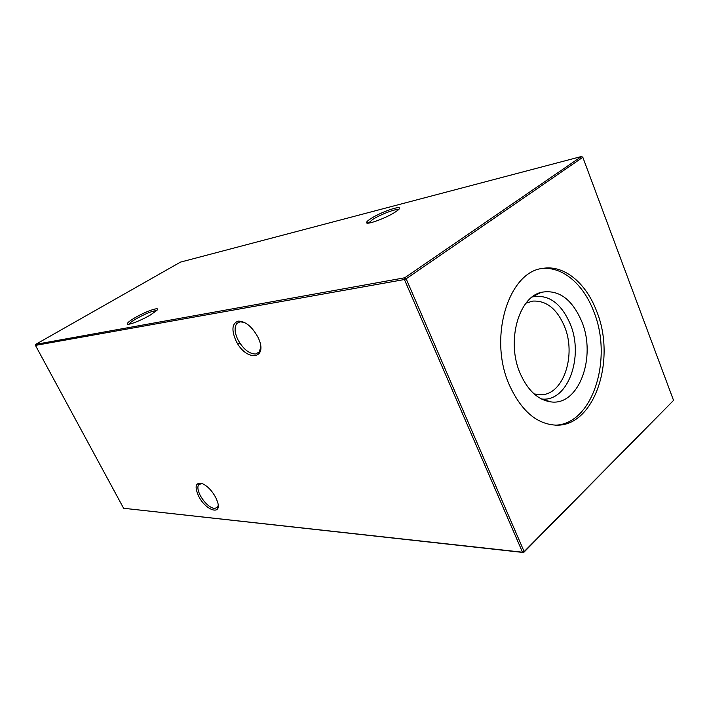<?xml version="1.0" encoding="UTF-8"?>
<svg xmlns="http://www.w3.org/2000/svg" width="709" height="709" viewBox="0 0 709 709"><rect width="100%" height="100%" fill="white"/><g stroke="black" fill="none" stroke-linecap="round" stroke-linejoin="round"><path stroke-width="1.06" d="M394.904 212.301C385.457 218.399 365.782 225.453 366.535 222.537C366.615 221.678 368.201 220.277 371.294 218.345C382.807 210.972 405.778 203.74 398.095 210.032L394.904 212.301M398.44 209.722C396.721 208.295 380.644 214.375 372.783 219.4L368.432 223.122M150.547 314.893C141.543 320.317 127.859 325.653 127.345 323.969C127.071 323.012 129.455 321.026 134.506 318.004C145.575 311.357 161.537 305.898 156.804 310.453L150.547 314.893M156.609 310.657C152.612 310.764 145.655 313.564 135.738 319.059C131.971 321.301 129.782 322.967 129.189 324.057L129.144 324.164M244.552 322.435L240.005 321.806L236.859 323.517C234.254 327.079 234.546 332.361 237.737 339.372C242.974 348.899 248.912 353.782 255.559 354.03L259.228 351.992L260.744 347.224M235.743 340.223C231.329 329.712 232.135 323.339 238.171 321.115C245.429 321.168 252.014 326.53 257.943 337.192C269.252 360.012 245.739 362.308 235.743 340.223M202.047 483.494L198.6 484.681C197.27 486.986 197.802 490.566 200.213 495.414C204.547 502.965 209.297 507.343 214.455 508.557L217.601 507.21L218.195 505.437M198.591 496.061C194.381 486.445 195.56 482.262 202.118 483.52C207.303 485.825 211.831 490.468 215.713 497.443L217.486 501.715C222.28 516.001 205.699 510.693 198.591 496.061M526.007 303.177L532.681 301.103C546.302 300.377 556.875 308.752 564.408 326.229C576.603 354.801 563.628 394.727 541.047 394.771L534.116 393.92M532.246 296.947C548.403 294.013 561.049 302.991 570.187 323.889C584.296 356.849 567.617 402.712 541.357 398.945M520.158 373.377C506.226 341.809 518.368 297.399 541.259 292.321C558.479 289.219 571.959 298.888 581.681 321.345C596.686 356.698 579.04 405.911 551.044 401.906C538.096 400.089 527.797 390.57 520.158 373.377M541.437 268.649C562.184 265.928 583.374 284.052 593.637 311.233C613.232 358.329 592.821 424.257 555.413 425.161M509.284 384.845C488.129 337.635 508.601 271.476 542.864 268.383C564.036 264.661 586.006 282.98 596.508 310.888C616.458 358.816 595.011 425.896 556.866 425.178C537.156 424.594 521.292 411.149 509.284 384.845M673.55 400.399L582.816 157.274L406.142 278.805L524.146 551.611L673.55 400.399L523.641 552.524L123.614 508.273L522.506 552.214L404.405 279.532L35.45 345.398L123.614 508.273M581.513 156.476L180.449 262.126L35.725 344.344L404.733 277.777L581.513 156.476L582.816 157.274M522.506 552.214L523.641 552.524L524.146 551.611L522.506 552.214M404.405 279.532L406.142 278.805L404.733 277.777L404.405 279.532M35.45 345.398L35.725 344.344M368.104 223.149L366.535 222.537M128.196 324.243L127.345 323.969M198.6 484.681L200.106 483.573M236.859 323.517L239.296 321.966M368.707 222.582L368.919 223.069M532.291 296.911L541.259 292.321M237.612 343.599L239.97 343.289M541.401 398.972L551.044 401.906"/></g></svg>
